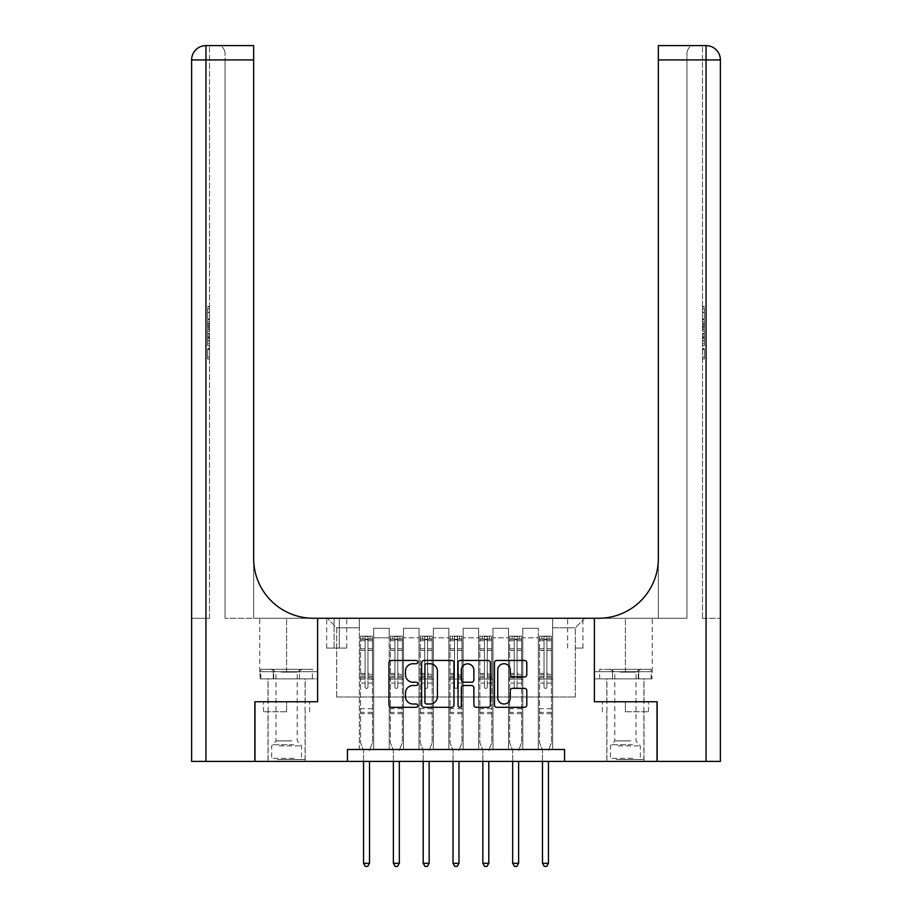 <?xml version="1.0" encoding="UTF-8"?>
<svg xmlns="http://www.w3.org/2000/svg" width="912" height="912" viewBox="0 0 912 912"><rect width="100%" height="100%" fill="white"/><g stroke="black" fill="none" stroke-linecap="round" stroke-linejoin="round"><path stroke-width="0.68" stroke-dasharray="4.56 3.42" d="M417.821 662.089A1.642 1.642 0 0 0 416.18 660.448L391.305 660.448A2.337 2.337 0 0 0 388.957 662.785L388.957 704.942A2.337 2.337 0 0 0 391.305 707.29L416.18 707.29A1.642 1.642 0 0 0 417.821 705.649A1.642 1.642 0 0 0 416.18 704.007L412.965 704.007A7.49 7.49 0 0 1 405.475 696.517L405.475 693.006A7.49 7.49 0 0 1 412.965 685.505L416.18 685.505A1.642 1.642 0 0 0 417.821 683.863A1.642 1.642 0 0 0 416.18 682.233L412.965 682.233A7.49 7.49 0 0 1 405.475 674.732L405.475 671.221A7.49 7.49 0 0 1 412.965 663.731L416.18 663.731A1.642 1.642 0 0 0 417.821 662.089M625.404 711.782L648.432 711.782L625.404 711.782L625.404 701.761L648.432 701.761L602.387 701.761L644.02 701.761L606.799 701.761L625.404 701.761L625.404 711.782M625.404 761.417L644.02 761.417L625.404 761.417M575.301 618.256L582.939 618.256L575.301 618.256M575.301 648.079L582.939 648.079L575.301 648.079M286.596 711.782L263.568 711.782L286.596 711.782L286.596 701.761L309.613 701.761L263.568 701.761L305.201 701.761L286.596 701.761L286.596 711.782M286.596 761.417L267.98 761.417L286.596 761.417M347.438 761.417L347.438 749.482L347.438 761.417L347.438 749.482L564.562 749.482L347.438 749.482L564.562 749.482L564.562 761.417L254.972 761.417L254.972 701.761L317.604 701.761L317.604 618.256L259.749 618.256L313.318 618.256A59.656 59.656 0 0 1 253.661 558.6L253.661 618.256L313.318 618.256A59.656 59.656 0 0 1 253.661 558.6L253.661 45.6M359.362 749.482L373.681 749.482L359.362 749.482L373.681 749.482L359.362 749.482L359.362 618.256L327.157 618.256L584.843 618.256L552.638 618.256L552.638 749.482L538.319 749.482L552.638 749.482L538.319 749.482L552.638 749.482L552.638 618.256L552.638 679.098L552.638 627.798L575.301 627.798L552.638 627.798L552.638 618.256L359.362 618.256L359.362 679.098L373.681 679.098L373.681 637.819L373.681 749.482L373.681 628.277L373.681 749.482L373.681 679.098L359.362 679.098L359.362 627.798L336.699 627.798L359.362 627.798L359.362 618.256L359.362 749.482M389.196 749.482L403.503 749.482L389.196 749.482L403.503 749.482L389.196 749.482L389.196 628.277L373.681 628.277L389.196 628.277L389.196 749.482L389.196 679.098L403.503 679.098L403.503 637.819L403.503 749.482L403.503 628.277L403.503 749.482L403.503 679.098L389.196 679.098L389.196 637.819L389.196 749.482M419.018 749.482L433.337 749.482L419.018 749.482L433.337 749.482L419.018 749.482L419.018 628.277L403.503 628.277L403.503 637.819L403.503 628.277L419.018 628.277L419.018 749.482L419.018 679.098L433.337 679.098L433.337 637.819L433.337 749.482L433.337 628.277L433.337 749.482L433.337 679.098L419.018 679.098L419.018 637.819L419.018 679.098L433.337 679.098L419.018 679.098L419.018 749.482M448.841 749.482L463.159 749.482L448.841 749.482L463.159 749.482L448.841 749.482L448.841 628.277L433.337 628.277L433.337 637.819L433.337 628.277L448.841 628.277L448.841 749.482L448.841 679.098L463.159 679.098L463.159 637.819L463.159 749.482L463.159 628.277L463.159 749.482L463.159 679.098L448.841 679.098L448.841 637.819L448.841 679.098L463.159 679.098L448.841 679.098L448.841 749.482M478.663 749.482L492.982 749.482L478.663 749.482L492.982 749.482L478.663 749.482L478.663 628.277L463.159 628.277L463.159 637.819L463.159 628.277L478.663 628.277L478.663 749.482L478.663 679.098L492.982 679.098L492.982 637.819L492.982 749.482L492.982 628.277L492.982 749.482L492.982 679.098L478.663 679.098L478.663 637.819L478.663 679.098L492.982 679.098L478.663 679.098L478.663 749.482M508.497 749.482L522.804 749.482L508.497 749.482L522.804 749.482L508.497 749.482L508.497 628.277L492.982 628.277L492.982 637.819L492.982 628.277L508.497 628.277L508.497 749.482L508.497 679.098L522.804 679.098L522.804 637.819L522.804 749.482L522.804 628.277L522.804 749.482L522.804 679.098L508.497 679.098L508.497 637.819L508.497 679.098L522.804 679.098L508.497 679.098L508.497 749.482M334.077 618.256L326.678 618.256L334.077 618.256L334.077 648.079L326.678 648.079L339.321 648.079L334.077 648.079L334.077 618.256M339.321 618.256L346.72 618.256L339.321 618.256L339.321 648.079L346.72 648.079L339.321 648.079L339.321 618.256M564.562 761.417L564.562 749.482L564.562 761.417L657.028 761.417L657.028 701.761L594.396 701.761L594.396 618.256L317.604 618.256L317.604 701.761L254.858 701.761L254.858 761.417L205.941 761.417L205.941 59.918L253.661 59.918L225.036 59.918L225.036 52.759L225.036 59.918L253.661 59.918L253.661 618.256L225.036 618.256L313.318 618.256M336.699 696.996L336.699 627.798L327.157 618.256L336.699 627.798L336.699 696.996L575.301 696.996L336.699 696.996M575.301 696.996L575.301 627.798L575.301 696.996M538.319 679.098L552.638 679.098L552.638 749.482L552.638 679.098L538.319 679.098L538.319 637.819L538.319 679.098L552.638 679.098L538.319 679.098L538.319 749.482L538.319 628.277L522.804 628.277L522.804 637.819L522.804 628.277L538.319 628.277L538.319 749.482L538.319 679.098M359.362 679.098L373.681 679.098L359.362 679.098M389.196 628.277L373.681 628.277L389.196 628.277L389.196 637.819L389.196 628.277M389.196 679.098L403.503 679.098L389.196 679.098M419.018 637.819L419.018 628.277L419.018 637.819L403.503 637.819L419.018 637.819M448.841 637.819L448.841 628.277L448.841 637.819L433.337 637.819L448.841 637.819M478.663 637.819L478.663 628.277L478.663 637.819L463.159 637.819L478.663 637.819M508.497 637.819L508.497 628.277L508.497 637.819L492.982 637.819L508.497 637.819M538.319 637.819L538.319 628.277L538.319 637.819L522.804 637.819L538.319 637.819M419.018 628.277L403.503 628.277L419.018 628.277M448.841 628.277L433.337 628.277L448.841 628.277M478.663 628.277L463.159 628.277L478.663 628.277M508.497 628.277L492.982 628.277L508.497 628.277M538.319 628.277L522.804 628.277L538.319 628.277M584.843 618.256L575.301 627.798L584.843 618.256M263.568 711.782L263.568 701.761L263.568 711.782M309.613 711.782L309.613 701.761L309.613 711.782M648.432 711.782L648.432 701.761L648.432 711.782M602.387 711.782L602.387 701.761L602.387 711.782M453.948 704.942L453.948 662.785A2.337 2.337 0 0 0 451.611 660.448L423.977 660.448A2.337 2.337 0 0 0 421.629 662.785L421.629 704.942A2.337 2.337 0 0 0 423.977 707.29L451.611 707.29A2.337 2.337 0 0 0 453.948 704.942M426.554 663.731A1.642 1.642 0 0 0 424.912 665.361L424.912 702.365A1.642 1.642 0 0 0 426.554 704.007L429.94 704.007A7.49 7.49 0 0 0 437.441 696.517L437.441 671.221A7.49 7.49 0 0 0 429.94 663.731L426.554 663.731M460.389 660.448L488.023 660.448A2.337 2.337 0 0 1 490.371 662.785L490.371 704.942A2.337 2.337 0 0 1 488.023 707.29L476.201 707.29A2.337 2.337 0 0 1 473.864 704.942L473.864 687.853A2.337 2.337 0 0 0 471.515 685.505L463.672 685.505A2.337 2.337 0 0 0 461.324 687.853L461.324 705.649A1.642 1.642 0 0 1 459.694 707.29A1.642 1.642 0 0 1 458.052 705.649L458.052 662.785A2.337 2.337 0 0 1 460.389 660.448M473.864 670.103A6.27 6.27 0 0 0 467.594 663.845A6.27 6.27 0 0 0 461.324 670.103L461.324 679.885A2.337 2.337 0 0 0 463.672 682.233L471.515 682.233A2.337 2.337 0 0 0 473.864 679.885L473.864 670.103M512.624 676.955L524.446 676.955A2.337 2.337 0 0 0 526.794 674.618L526.794 662.785A2.337 2.337 0 0 0 524.446 660.448L496.812 660.448A2.337 2.337 0 0 0 494.464 662.785L494.464 704.942A2.337 2.337 0 0 0 496.812 707.29L524.446 707.29A2.337 2.337 0 0 0 526.794 704.942L526.794 690.658A2.337 2.337 0 0 0 524.446 688.321L512.624 688.321A2.337 2.337 0 0 0 510.275 690.658L510.275 697.748A6.27 6.27 0 0 1 504.017 704.007A6.27 6.27 0 0 1 497.747 697.748L497.747 669.989A6.27 6.27 0 0 1 504.017 663.731A6.27 6.27 0 0 1 510.275 669.989L510.275 674.618A2.337 2.337 0 0 0 512.624 676.955M365.096 686.964A1.436 1.436 0 0 0 366.521 688.4A1.436 1.436 0 0 1 365.096 686.964L365.096 683.099L365.096 686.964M372.427 636.143L370.101 636.143L370.101 639.244L372.484 639.255L372.484 636.143L360.559 636.143L360.559 742.801L360.559 683.099L365.096 683.099L365.096 676.351L360.559 676.351M360.559 636.143L360.559 683.099L365.096 683.099L365.096 639.871L367.958 639.871L367.958 673.364L372.484 673.364L372.484 742.801L372.484 683.099L367.958 683.099L367.958 686.964A1.436 1.436 0 0 1 366.521 688.4A1.436 1.436 0 0 0 367.958 686.964L367.958 673.364M372.484 639.255L372.484 673.364M372.484 636.143L372.484 683.099L367.958 683.099L367.958 636.439L365.096 636.439L365.096 676.351M370.101 636.143L360.616 636.143M370.101 639.244L362.942 639.244L362.942 636.143M360.559 639.255L372.427 639.244M360.616 639.244L362.942 639.244M369.679 749.789L372.484 742.801L369.679 749.789A2.383 2.383 0 0 0 369.508 750.679A2.383 2.383 0 0 1 369.679 749.789M363.546 761.417L363.546 750.679A2.383 2.383 0 0 0 363.364 749.789L360.559 742.801L363.364 749.789A2.383 2.383 0 0 1 363.546 750.679L363.546 863.299L369.508 863.299L369.508 761.417M372.484 713.697L360.559 713.697M363.546 863.299L365.336 866.4L367.718 866.4L369.508 863.299M365.096 639.871L365.096 636.439M367.958 639.871L367.958 636.439M394.919 686.964A1.436 1.436 0 0 0 396.344 688.4A1.436 1.436 0 0 1 394.919 686.964L394.919 683.099L394.919 686.964M402.249 636.143L399.923 636.143L399.923 639.244L402.317 639.255L402.317 636.143L390.382 636.143L390.382 742.801L390.382 683.099L394.919 683.099L394.919 676.351L390.382 676.351M390.382 636.143L390.382 683.099L394.919 683.099L394.919 639.871L397.78 639.871L397.78 673.364L402.317 673.364L402.317 742.801L402.317 683.099L397.78 683.099L397.78 686.964A1.436 1.436 0 0 1 396.344 688.4A1.436 1.436 0 0 0 397.78 686.964L397.78 673.364M402.317 639.255L402.317 673.364M402.317 636.143L402.317 683.099L397.78 683.099L397.78 636.439L394.919 636.439L394.919 676.351M399.923 636.143L390.439 636.143M399.923 639.244L392.764 639.244L392.764 636.143M390.382 639.255L402.249 639.244M390.439 639.244L392.764 639.244M399.502 749.789L402.317 742.801L399.502 749.789A2.383 2.383 0 0 0 399.331 750.679A2.383 2.383 0 0 1 399.502 749.789M393.368 761.417L393.368 750.679A2.383 2.383 0 0 0 393.197 749.789L390.382 742.801L393.197 749.789A2.383 2.383 0 0 1 393.368 750.679L393.368 863.299L399.331 863.299L399.331 761.417M402.317 713.697L390.382 713.697M393.368 863.299L395.158 866.4L397.541 866.4L399.331 863.299M394.919 639.871L394.919 636.439M397.78 639.871L397.78 636.439M424.741 686.964A1.436 1.436 0 0 0 426.178 688.4A1.436 1.436 0 0 1 424.741 686.964L424.741 683.099L424.741 686.964M432.083 636.143L429.757 636.143L429.757 639.244L432.14 639.255L432.14 636.143L420.204 636.143L420.204 742.801L420.204 683.099L424.741 683.099L424.741 676.351L420.204 676.351M420.204 636.143L420.204 683.099L424.741 683.099L424.741 639.871L427.603 639.871L427.603 673.364L432.14 673.364L432.14 742.801L432.14 683.099L427.603 683.099L427.603 686.964A1.436 1.436 0 0 1 426.178 688.4A1.436 1.436 0 0 0 427.603 686.964L427.603 673.364M432.14 639.255L432.14 673.364M432.14 636.143L432.14 683.099L427.603 683.099L427.603 636.439L424.741 636.439L424.741 676.351M429.757 636.143L420.272 636.143M429.757 639.244L422.598 639.244L422.598 636.143M420.204 639.255L432.083 639.244M420.272 639.244L422.598 639.244M429.324 749.789L432.14 742.801L429.324 749.789A2.383 2.383 0 0 0 429.153 750.679A2.383 2.383 0 0 1 429.324 749.789M423.191 761.417L423.191 750.679A2.383 2.383 0 0 0 423.02 749.789L420.204 742.801L423.02 749.789A2.383 2.383 0 0 1 423.191 750.679L423.191 863.299L429.153 863.299L429.153 761.417M432.14 713.697L420.204 713.697M423.191 863.299L424.981 866.4L427.363 866.4L429.153 863.299M424.741 639.871L424.741 636.439M427.603 639.871L427.603 636.439M454.564 686.964A1.436 1.436 0 0 0 456 688.4A1.436 1.436 0 0 1 454.564 686.964L454.564 683.099L454.564 686.964M461.905 636.143L459.58 636.143L459.58 639.244L461.962 639.255L461.962 636.143L450.038 636.143L450.038 742.801L450.038 683.099L454.564 683.099L454.564 676.351L450.038 676.351M450.038 636.143L450.038 683.099L454.564 683.099L454.564 639.871L457.436 639.871L457.436 673.364L461.962 673.364L461.962 742.801L461.962 683.099L457.436 683.099L457.436 686.964A1.436 1.436 0 0 1 456 688.4A1.436 1.436 0 0 0 457.436 686.964L457.436 673.364M461.962 639.255L461.962 673.364M461.962 636.143L461.962 683.099L457.436 683.099L457.436 636.439L454.564 636.439L454.564 676.351M459.58 636.143L450.095 636.143M459.58 639.244L452.42 639.244L452.42 636.143M450.038 639.255L461.905 639.244M450.095 639.244L452.42 639.244M459.158 749.789L461.962 742.801L459.158 749.789A2.383 2.383 0 0 0 458.987 750.679A2.383 2.383 0 0 1 459.158 749.789M453.013 761.417L453.013 750.679A2.383 2.383 0 0 0 452.842 749.789L450.038 742.801L452.842 749.789A2.383 2.383 0 0 1 453.013 750.679L453.013 863.299L458.987 863.299L458.987 761.417M461.962 713.697L450.038 713.697M453.013 863.299L454.803 866.4L457.197 866.4L458.987 863.299M454.564 639.871L454.564 636.439M457.436 639.871L457.436 636.439M484.397 686.964A1.436 1.436 0 0 0 485.822 688.4A1.436 1.436 0 0 1 484.397 686.964L484.397 683.099L484.397 686.964M491.728 636.143L489.402 636.143L489.402 639.244L491.796 639.255L491.796 636.143L479.86 636.143L479.86 742.801L479.86 683.099L484.397 683.099L484.397 676.351L479.86 676.351M479.86 636.143L479.86 683.099L484.397 683.099L484.397 639.871L487.259 639.871L487.259 673.364L491.796 673.364L491.796 742.801L491.796 683.099L487.259 683.099L487.259 686.964A1.436 1.436 0 0 1 485.822 688.4A1.436 1.436 0 0 0 487.259 686.964L487.259 673.364M491.796 639.255L491.796 673.364M491.796 636.143L491.796 683.099L487.259 683.099L487.259 636.439L484.397 636.439L484.397 676.351M489.402 636.143L479.917 636.143M489.402 639.244L482.243 639.244L482.243 636.143M479.86 639.255L491.728 639.244M479.917 639.244L482.243 639.244M488.98 749.789L491.796 742.801L488.98 749.789A2.383 2.383 0 0 0 488.809 750.679A2.383 2.383 0 0 1 488.98 749.789M482.847 761.417L482.847 750.679A2.383 2.383 0 0 0 482.676 749.789L479.86 742.801L482.676 749.789A2.383 2.383 0 0 1 482.847 750.679L482.847 863.299L488.809 863.299L488.809 761.417M491.796 713.697L479.86 713.697M482.847 863.299L484.637 866.4L487.019 866.4L488.809 863.299M484.397 639.871L484.397 636.439M487.259 639.871L487.259 636.439M278.536 759.502L302.693 759.502L278.536 759.502M294.052 758.317L271.673 758.317L294.052 758.317M278.833 669.317L302.1 669.317L278.833 669.317M281.284 672.133L297.209 672.133L281.284 672.133M291.897 740.897L275.971 740.897L291.897 740.897M277.339 759.502L305.087 759.502L277.339 759.502M277.339 678.859L305.087 678.859L277.339 678.859M312.349 678.859L260.832 678.859L312.349 678.859L312.349 669.317L260.832 669.317L312.349 669.317M299.467 678.859L299.467 669.317L299.467 678.859M273.714 678.859L273.714 669.317L273.714 678.859M260.832 678.859L260.832 669.317M617.356 759.502L641.512 759.502L617.356 759.502M632.871 758.317L610.493 758.317L632.871 758.317M617.652 669.317L640.919 669.317L617.652 669.317M620.103 672.133L636.029 672.133L620.103 672.133M630.716 740.897L614.791 740.897L630.716 740.897M616.159 759.502L643.906 759.502L616.159 759.502M616.159 678.859L643.906 678.859L616.159 678.859M612.533 678.859L651.168 678.859L599.651 678.859L612.533 678.859L612.533 669.317L651.168 669.317L599.651 669.317L612.533 669.317L612.533 678.859M638.286 678.859L638.286 669.317L638.286 678.859M651.168 678.859L651.168 669.317M599.651 678.859L599.651 669.317M286.596 678.859L267.98 678.859L286.596 678.859M209.521 316.966L209.521 306.5L209.521 318.983L209.521 306.877L209.521 316.966L207.617 316.966L207.617 312.542L209.521 312.542M209.521 329.654L209.521 319.781L209.521 329.654L207.617 329.654L207.617 333.427L207.617 319.781L207.617 329.654M209.521 348.532L209.521 358.997L209.521 348.532L207.617 348.532L207.617 358.997L209.521 358.997L207.617 358.997L207.617 348.908L209.521 348.908L207.617 348.908L207.617 356.98L209.521 356.98L207.617 356.98L207.617 348.532L209.521 348.532M209.521 618.256L209.521 45.6L209.521 59.918L205.941 59.918L209.521 59.918L209.521 618.256L205.941 618.256L209.521 618.256M209.521 334.031L209.521 345.785L209.521 334.031L207.617 334.031L207.617 345.785L207.617 334.031M205.941 45.6L205.941 59.918L205.941 45.6A14.318 14.318 0 0 0 191.623 59.918L205.941 59.918L205.941 618.256L191.623 618.256L205.941 618.256L205.941 45.6A14.318 14.318 0 0 0 191.623 59.918L191.623 761.417L205.941 761.417M260 678.859L317.604 678.859L317.604 671.699L259.749 671.699L317.604 671.699L273.292 671.699L317.604 671.699L317.604 678.859L260 678.859L260 671.699L273.292 671.699L260 671.699M253.661 558.6L253.661 59.918M225.036 618.256L225.036 59.918L225.036 618.256M225.036 52.759C224.078 47.869 221.684 45.486 217.877 45.6C221.696 45.486 224.078 47.869 225.036 52.759M273.292 678.859L273.292 671.699L273.292 678.859M207.617 349.456L209.521 349.456L207.617 349.456L207.617 356.98L209.521 356.98L207.617 356.98L207.617 349.456M207.617 343.767L207.617 336.061L207.617 343.767L209.521 343.767L209.521 336.061L209.521 343.767L207.617 343.767M207.617 340.655L209.521 340.655M207.617 345.785L209.521 345.785L207.617 345.785M207.617 336.277L209.521 336.277M207.617 338.363L209.521 338.363M207.617 340.814L209.521 340.814M207.617 337.429L209.521 337.429M207.617 336.061L209.521 336.061M207.617 338.5L209.521 338.5M207.617 340.86L209.521 340.86L207.617 340.883M207.617 327.579L207.617 324.159L207.617 327.579L209.521 327.579L209.521 329.05L209.521 324.159L209.521 327.579M207.617 331.284L209.521 331.284M207.617 333.427L209.521 333.427M207.617 323.555L209.521 323.555M207.617 321.925L209.521 321.925M207.617 319.781L209.521 319.781M207.617 325.47L209.521 325.47M207.617 327.739L209.521 327.739M207.617 329.05L209.521 329.05M207.617 324.159L209.521 324.159M207.617 326.599L209.521 326.599M207.617 312.542L207.617 308.53L209.521 308.53M207.617 308.53L207.617 318.983L207.617 306.877L207.617 312.485L209.521 312.485M207.617 312.485L207.617 316.966M207.617 308.894L209.521 308.894M207.617 306.877L209.521 306.877M207.617 312.394L209.521 312.394M207.617 318.983L209.521 318.983M207.617 312.349L209.521 312.349M207.617 306.5L209.521 306.5M625.404 678.859L644.02 678.859L625.404 678.859M702.479 316.966L702.479 306.5L702.479 318.983L702.479 306.877L702.479 316.966L704.383 316.966L704.383 312.542L702.479 312.542M702.479 329.654L702.479 319.781L702.479 329.654L704.383 329.654L704.383 333.427L704.383 319.781L704.383 329.654M702.479 348.532L702.479 358.997L702.479 348.532L704.383 348.532L704.383 358.997L702.479 358.997L704.383 358.997L704.383 348.908L702.479 348.908L704.383 348.908L704.383 356.98L702.479 356.98L704.383 356.98L704.383 348.532L702.479 348.532M702.479 618.256L702.479 45.6L702.479 59.918L706.059 59.918L706.059 761.417L657.142 761.417L657.142 701.761L594.396 701.761L594.396 618.256L652.251 618.256L598.682 618.256A59.656 59.656 0 0 0 658.339 558.6L658.339 618.256L598.682 618.256A59.656 59.656 0 0 0 658.339 558.6L658.339 45.6L658.339 59.918L706.059 59.918L702.479 59.918L702.479 618.256L706.059 618.256L702.479 618.256M702.479 334.031L702.479 345.785L702.479 334.031L704.383 334.031L704.383 345.785L704.383 334.031M658.339 558.6L658.339 618.256L686.964 618.256L598.682 618.256M658.339 618.256L658.339 59.918L686.964 59.918L686.964 52.759L686.964 59.918L658.339 59.918L658.339 618.256M706.059 761.417L720.377 761.417L720.377 59.918L720.377 618.256L720.377 59.918L706.059 59.918L706.059 618.256L720.377 618.256L706.059 618.256L706.059 45.6M652 678.859L594.396 678.859L594.396 618.256L594.396 671.699L652.251 671.699L594.396 671.699L638.708 671.699L594.396 671.699L594.396 678.859L652 678.859L652 671.699L638.708 671.699L652 671.699M658.339 45.6L658.339 59.918M686.964 618.256L686.964 59.918L686.964 618.256M686.964 52.759C687.922 47.869 690.316 45.486 694.123 45.6C690.304 45.486 687.922 47.869 686.964 52.759M638.708 678.859L638.708 671.699L638.708 678.859M704.383 349.456L702.479 349.456L704.383 349.456L704.383 356.98L702.479 356.98L704.383 356.98L704.383 349.456M704.383 343.767L704.383 336.061L704.383 343.767L702.479 343.767L702.479 336.061L702.479 343.767L704.383 343.767M704.383 340.655L702.479 340.655M704.383 345.785L702.479 345.785L704.383 345.785M704.383 336.277L702.479 336.277M704.383 338.363L702.479 338.363M704.383 340.814L702.479 340.814M704.383 337.429L702.479 337.429M704.383 336.061L702.479 336.061M704.383 338.5L702.479 338.5M704.383 340.86L702.479 340.86L704.383 340.883M704.383 327.579L704.383 324.159L704.383 327.579L702.479 327.579L702.479 329.05L702.479 324.159L702.479 327.579M704.383 331.284L702.479 331.284M704.383 333.427L702.479 333.427M704.383 323.555L702.479 323.555M704.383 321.925L702.479 321.925M704.383 319.781L702.479 319.781M704.383 325.47L702.479 325.47M704.383 327.739L702.479 327.739M704.383 329.05L702.479 329.05M704.383 324.159L702.479 324.159M704.383 326.599L702.479 326.599M704.383 312.542L704.383 308.53L702.479 308.53M704.383 308.53L704.383 318.983L704.383 306.877L704.383 312.485L702.479 312.485M704.383 312.485L704.383 316.966M704.383 308.894L702.479 308.894M704.383 306.877L702.479 306.877M704.383 312.394L702.479 312.394M704.383 318.983L702.479 318.983M704.383 312.349L702.479 312.349M704.383 306.5L702.479 306.5M514.22 686.964A1.436 1.436 0 0 0 515.656 688.4A1.436 1.436 0 0 1 514.22 686.964L514.22 683.099L514.22 686.964M521.561 636.143L519.236 636.143L519.236 639.244L521.618 639.255L521.618 636.143L509.683 636.143L509.683 742.801L509.683 683.099L514.22 683.099L514.22 676.351L509.683 676.351M509.683 636.143L509.683 683.099L514.22 683.099L514.22 639.871L517.081 639.871L517.081 673.364L521.618 673.364L521.618 742.801L521.618 683.099L517.081 683.099L517.081 686.964A1.436 1.436 0 0 1 515.656 688.4A1.436 1.436 0 0 0 517.081 686.964L517.081 673.364M521.618 639.255L521.618 673.364M521.618 636.143L521.618 683.099L517.081 683.099L517.081 636.439L514.22 636.439L514.22 676.351M519.236 636.143L509.751 636.143M519.236 639.244L512.077 639.244L512.077 636.143M509.683 639.255L521.561 639.244M509.751 639.244L512.077 639.244M518.803 749.789L521.618 742.801L518.803 749.789A2.383 2.383 0 0 0 518.632 750.679A2.383 2.383 0 0 1 518.803 749.789M512.669 761.417L512.669 750.679A2.383 2.383 0 0 0 512.498 749.789L509.683 742.801L512.498 749.789A2.383 2.383 0 0 1 512.669 750.679L512.669 863.299L518.632 863.299L518.632 761.417M521.618 713.697L509.683 713.697M512.669 863.299L514.459 866.4L516.842 866.4L518.632 863.299M514.22 639.871L514.22 636.439M517.081 639.871L517.081 636.439M544.042 686.964A1.436 1.436 0 0 0 545.479 688.4A1.436 1.436 0 0 1 544.042 686.964L544.042 683.099L544.042 686.964M551.384 636.143L549.058 636.143L549.058 639.244L551.441 639.255L551.441 636.143L539.516 636.143L539.516 742.801L539.516 683.099L544.042 683.099L544.042 676.351L539.516 676.351M539.516 636.143L539.516 683.099L544.042 683.099L544.042 639.871L546.904 639.871L546.904 673.364L551.441 673.364L551.441 742.801L551.441 683.099L546.904 683.099L546.904 686.964A1.436 1.436 0 0 1 545.479 688.4A1.436 1.436 0 0 0 546.904 686.964L546.904 673.364M551.441 639.255L551.441 673.364M551.441 636.143L551.441 683.099L546.904 683.099L546.904 636.439L544.042 636.439L544.042 676.351M549.058 636.143L539.573 636.143M549.058 639.244L541.899 639.244L541.899 636.143M539.516 639.255L551.384 639.244M539.573 639.244L541.899 639.244M548.636 749.789L551.441 742.801L548.636 749.789A2.383 2.383 0 0 0 548.454 750.679A2.383 2.383 0 0 1 548.636 749.789M542.492 761.417L542.492 750.679A2.383 2.383 0 0 0 542.321 749.789L539.516 742.801L542.321 749.789A2.383 2.383 0 0 1 542.492 750.679L542.492 863.299L548.454 863.299L548.454 761.417M551.441 713.697L539.516 713.697M542.492 863.299L544.282 866.4L546.664 866.4L548.454 863.299M544.042 639.871L544.042 636.439M546.904 639.871L546.904 636.439M389.196 637.819L373.681 637.819L389.196 637.819M365.096 648.751L360.559 648.751M360.559 650.45L365.096 650.45M360.559 673.364L365.096 673.364M372.484 708.681L360.559 708.681M365.096 677.696L360.559 677.696M372.484 677.696L367.958 677.696M360.559 674.709L365.096 674.709M367.958 674.709L372.484 674.709M372.484 676.351L367.958 676.351M372.484 648.751L367.958 648.751M367.958 650.45L372.484 650.45M365.096 639.004L360.559 639.004M360.559 640.703L365.096 640.703M372.484 639.004L367.958 639.004M367.958 640.703L372.484 640.703M372.484 712.352L360.559 712.352M394.919 648.751L390.382 648.751M390.382 650.45L394.919 650.45M390.382 673.364L394.919 673.364M402.317 708.681L390.382 708.681M394.919 677.696L390.382 677.696M402.317 677.696L397.78 677.696M390.382 674.709L394.919 674.709M397.78 674.709L402.317 674.709M402.317 676.351L397.78 676.351M402.317 648.751L397.78 648.751M397.78 650.45L402.317 650.45M394.919 639.004L390.382 639.004M390.382 640.703L394.919 640.703M402.317 639.004L397.78 639.004M397.78 640.703L402.317 640.703M402.317 712.352L390.382 712.352M424.741 648.751L420.204 648.751M420.204 650.45L424.741 650.45M420.204 673.364L424.741 673.364M432.14 708.681L420.204 708.681M424.741 677.696L420.204 677.696M432.14 677.696L427.603 677.696M420.204 674.709L424.741 674.709M427.603 674.709L432.14 674.709M432.14 676.351L427.603 676.351M432.14 648.751L427.603 648.751M427.603 650.45L432.14 650.45M424.741 639.004L420.204 639.004M420.204 640.703L424.741 640.703M432.14 639.004L427.603 639.004M427.603 640.703L432.14 640.703M432.14 712.352L420.204 712.352M454.564 648.751L450.038 648.751M450.038 650.45L454.564 650.45M450.038 673.364L454.564 673.364M461.962 708.681L450.038 708.681M454.564 677.696L450.038 677.696M461.962 677.696L457.436 677.696M450.038 674.709L454.564 674.709M457.436 674.709L461.962 674.709M461.962 676.351L457.436 676.351M461.962 648.751L457.436 648.751M457.436 650.45L461.962 650.45M454.564 639.004L450.038 639.004M450.038 640.703L454.564 640.703M461.962 639.004L457.436 639.004M457.436 640.703L461.962 640.703M461.962 712.352L450.038 712.352M484.397 648.751L479.86 648.751M479.86 650.45L484.397 650.45M479.86 673.364L484.397 673.364M491.796 708.681L479.86 708.681M484.397 677.696L479.86 677.696M491.796 677.696L487.259 677.696M479.86 674.709L484.397 674.709M487.259 674.709L491.796 674.709M491.796 676.351L487.259 676.351M491.796 648.751L487.259 648.751M487.259 650.45L491.796 650.45M484.397 639.004L479.86 639.004M479.86 640.703L484.397 640.703M491.796 639.004L487.259 639.004M487.259 640.703L491.796 640.703M491.796 712.352L479.86 712.352M279.129 745.879L301.507 745.879L279.129 745.879M293.801 744.705L272.164 744.705L293.801 744.705M617.948 745.879L640.327 745.879L617.948 745.879M632.62 744.705L610.983 744.705L632.62 744.705M205.941 59.918L191.623 59.918L205.941 59.918M286.596 671.699L286.596 618.256L286.596 671.699M207.617 325.55L209.521 325.55M720.377 59.918L706.059 59.918L720.377 59.918M625.404 671.699L625.404 618.256L625.404 671.699M704.383 325.55L702.479 325.55M514.22 648.751L509.683 648.751M509.683 650.45L514.22 650.45M509.683 673.364L514.22 673.364M521.618 708.681L509.683 708.681M514.22 677.696L509.683 677.696M521.618 677.696L517.081 677.696M509.683 674.709L514.22 674.709M517.081 674.709L521.618 674.709M521.618 676.351L517.081 676.351M521.618 648.751L517.081 648.751M517.081 650.45L521.618 650.45M514.22 639.004L509.683 639.004M509.683 640.703L514.22 640.703M521.618 639.004L517.081 639.004M517.081 640.703L521.618 640.703M521.618 712.352L509.683 712.352M544.042 648.751L539.516 648.751M539.516 650.45L544.042 650.45M539.516 673.364L544.042 673.364M551.441 708.681L539.516 708.681M544.042 677.696L539.516 677.696M551.441 677.696L546.904 677.696M539.516 674.709L544.042 674.709M546.904 674.709L551.441 674.709M551.441 676.351L546.904 676.351M551.441 648.751L546.904 648.751M546.904 650.45L551.441 650.45M544.042 639.004L539.516 639.004M539.516 640.703L544.042 640.703M551.441 639.004L546.904 639.004M546.904 640.703L551.441 640.703M551.441 712.352L539.516 712.352M606.799 761.417L606.799 711.782M567.663 648.079L567.663 618.256M267.98 761.417L267.98 711.782M305.201 761.417L305.201 711.782M326.678 648.079L326.678 618.256M346.72 648.079L346.72 618.256M582.939 648.079L582.939 618.256M644.02 761.417L644.02 711.782M271.081 669.317L275.971 672.133L275.971 740.897L271.673 745.879L271.673 758.317L270.488 759.502M305.087 759.502L305.087 678.859M268.094 759.502L268.094 678.859M302.1 669.317L297.209 672.133L297.209 740.897L301.507 745.879L301.507 758.317L302.693 759.502M640.919 669.317L636.029 672.133L636.029 740.897L640.327 745.879L640.327 758.317L641.512 759.502M606.913 759.502L606.913 678.859M643.906 759.502L643.906 678.859M609.9 669.317L614.791 672.133L614.791 740.897L610.493 745.879L610.493 758.317L609.307 759.502M267.98 701.761L267.98 678.859M259.749 671.699L259.749 618.256M305.201 701.761L305.201 678.859M644.02 701.761L644.02 678.859M652.251 671.699L652.251 618.256M606.799 701.761L606.799 678.859"/><path stroke-width="1.37" d="M417.821 662.089A1.642 1.642 0 0 0 416.18 660.448L391.305 660.448A2.337 2.337 0 0 0 388.957 662.785L388.957 704.942A2.337 2.337 0 0 0 391.305 707.29L416.18 707.29A1.642 1.642 0 0 0 417.821 705.649A1.642 1.642 0 0 0 416.18 704.007L412.965 704.007A7.49 7.49 0 0 1 405.475 696.517L405.475 693.006A7.49 7.49 0 0 1 412.965 685.505L416.18 685.505A1.642 1.642 0 0 0 417.821 683.863A1.642 1.642 0 0 0 416.18 682.233L412.965 682.233A7.49 7.49 0 0 1 405.475 674.732L405.475 671.221A7.49 7.49 0 0 1 412.965 663.731L416.18 663.731A1.642 1.642 0 0 0 417.821 662.089M524.446 676.955A2.337 2.337 0 0 0 526.794 674.618L526.794 662.785A2.337 2.337 0 0 0 524.446 660.448L496.812 660.448A2.337 2.337 0 0 0 494.464 662.785L494.464 704.942A2.337 2.337 0 0 0 496.812 707.29L524.446 707.29A2.337 2.337 0 0 0 526.794 704.942L526.794 690.658A2.337 2.337 0 0 0 524.446 688.321L512.624 688.321A2.337 2.337 0 0 0 510.275 690.658L510.275 697.748A6.27 6.27 0 0 1 504.017 704.007A6.27 6.27 0 0 1 497.747 697.748L497.747 669.989A6.27 6.27 0 0 1 504.017 663.731A6.27 6.27 0 0 1 510.275 669.989L510.275 674.618A2.337 2.337 0 0 0 512.624 676.955L524.446 676.955M347.438 761.417L254.972 761.417L254.972 701.761L317.604 701.761L317.604 618.256L594.396 618.256L594.396 701.761L594.396 618.256L598.682 618.256A59.656 59.656 0 0 0 658.339 558.6L658.339 45.6L706.059 45.6A14.318 14.318 0 0 1 720.377 59.918L720.377 761.417L657.142 761.417L657.142 701.761L594.396 701.761L657.028 701.761L657.028 761.417L564.562 761.417L564.562 749.482L347.438 749.482L347.438 761.417L564.562 761.417M453.948 662.785A2.337 2.337 0 0 0 451.611 660.448L423.977 660.448A2.337 2.337 0 0 0 421.629 662.785L421.629 704.942A2.337 2.337 0 0 0 423.977 707.29L451.611 707.29A2.337 2.337 0 0 0 453.948 704.942L453.948 662.785M460.389 660.448L488.023 660.448A2.337 2.337 0 0 1 490.371 662.785L490.371 704.942A2.337 2.337 0 0 1 488.023 707.29L476.201 707.29A2.337 2.337 0 0 1 473.864 704.942L473.864 687.853A2.337 2.337 0 0 0 471.515 685.505L463.672 685.505A2.337 2.337 0 0 0 461.324 687.853L461.324 705.649A1.642 1.642 0 0 1 459.694 707.29A1.642 1.642 0 0 1 458.052 705.649L458.052 662.785A2.337 2.337 0 0 1 460.389 660.448M426.554 663.731A1.642 1.642 0 0 0 424.912 665.361L424.912 702.365A1.642 1.642 0 0 0 426.554 704.007L429.94 704.007A7.49 7.49 0 0 0 437.441 696.517L437.441 671.221A7.49 7.49 0 0 0 429.94 663.731L426.554 663.731M473.864 670.103A6.27 6.27 0 0 0 467.594 663.845A6.27 6.27 0 0 0 461.324 670.103L461.324 679.885A2.337 2.337 0 0 0 463.672 682.233L471.515 682.233A2.337 2.337 0 0 0 473.864 679.885L473.864 670.103M363.546 761.417L363.546 863.299L369.508 863.299L369.508 761.417M369.508 863.299L367.718 866.4L365.336 866.4L363.546 863.299M393.368 761.417L393.368 863.299L399.331 863.299L399.331 761.417M399.331 863.299L397.541 866.4L395.158 866.4L393.368 863.299M423.191 761.417L423.191 863.299L429.153 863.299L429.153 761.417M429.153 863.299L427.363 866.4L424.981 866.4L423.191 863.299M453.013 761.417L453.013 863.299L458.987 863.299L458.987 761.417M458.987 863.299L457.197 866.4L454.803 866.4L453.013 863.299M482.847 761.417L482.847 863.299L488.809 863.299L488.809 761.417M488.809 863.299L487.019 866.4L484.637 866.4L482.847 863.299M254.858 701.761L317.604 701.761L317.604 618.256L313.318 618.256A59.656 59.656 0 0 1 253.661 558.6L253.661 59.918L205.941 59.918L205.941 761.417L254.858 761.417L254.858 701.761M205.941 761.417L191.623 761.417L191.623 59.918A14.318 14.318 0 0 1 205.941 45.6L253.661 45.6L253.661 59.918M253.661 45.6L205.941 45.6A14.318 14.318 0 0 0 191.623 59.918L205.941 59.918L205.941 45.6M313.318 618.256A59.656 59.656 0 0 1 253.661 558.6M658.339 45.6L706.059 45.6A14.318 14.318 0 0 1 720.377 59.918A14.318 14.318 0 0 0 706.059 45.6L706.059 59.918L658.339 59.918M598.682 618.256A59.656 59.656 0 0 0 658.339 558.6M706.059 761.417L706.059 59.918L720.377 59.918A14.318 14.318 0 0 0 706.059 45.6M512.669 761.417L512.669 863.299L518.632 863.299L518.632 761.417M518.632 863.299L516.842 866.4L514.459 866.4L512.669 863.299M542.492 761.417L542.492 863.299L548.454 863.299L548.454 761.417M548.454 863.299L546.664 866.4L544.282 866.4L542.492 863.299"/></g></svg>
